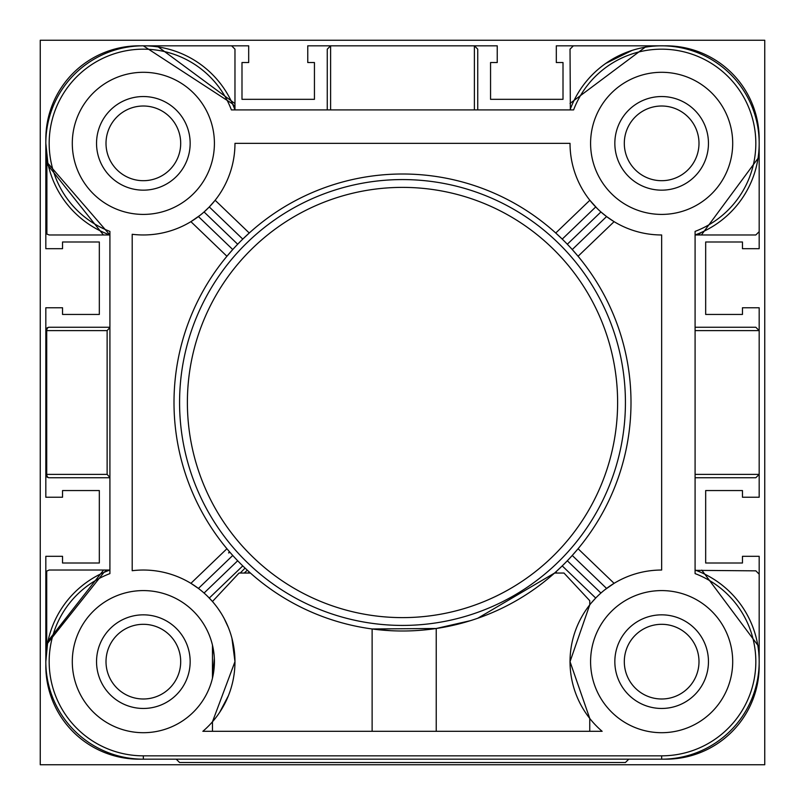 <?xml version="1.0" encoding="UTF-8"?>
<svg xmlns="http://www.w3.org/2000/svg" width="805" height="805" viewBox="0 0 805 805"><rect width="100%" height="100%" fill="white"/><g stroke="black" fill="none" stroke-linecap="round" stroke-linejoin="round"><path stroke-width="1.21" d="M663.914 759.155A93.3 93.3 0 0 0 759.155 663.914M624.308 661.65A37.342 37.342 0 0 0 661.65 698.992A37.342 37.342 0 0 0 698.992 661.65A37.342 37.342 0 0 0 661.65 624.308A37.342 37.342 0 0 0 624.308 661.65M698.992 143.35A37.342 37.342 0 0 1 661.65 180.692A37.342 37.342 0 0 1 624.308 143.35A37.342 37.342 0 0 1 661.65 106.008A37.342 37.342 0 0 1 698.992 143.35M180.692 661.65A37.342 37.342 0 0 1 143.35 698.992A37.342 37.342 0 0 1 106.008 661.65A37.342 37.342 0 0 1 143.35 624.308A37.342 37.342 0 0 1 180.692 661.65M106.008 143.35A37.342 37.342 0 0 0 143.35 180.692A37.342 37.342 0 0 0 180.692 143.35A37.342 37.342 0 0 0 143.35 106.008A37.342 37.342 0 0 0 106.008 143.35M663.914 45.845A93.3 93.3 0 0 1 759.155 141.086M759.175 583.072L759.175 556.315L742.462 556.315L742.462 563.007L705.673 563.007L705.673 490.557L742.462 490.557L742.462 497.238L759.175 497.238L759.175 307.762L742.462 307.762L742.462 314.443L705.673 314.443L705.673 241.993L742.462 241.993L742.462 248.685L759.175 248.685L759.175 221.928M583.072 45.825L556.315 45.825L556.315 62.538L563.007 62.538L563.007 99.327L490.557 99.327L490.557 62.538L497.238 62.538L497.238 45.825L474.397 45.825L477.737 49.165L477.737 109.913M474.397 109.913L474.397 45.825L307.762 45.825L307.762 62.538L314.443 62.538L314.443 99.327L241.993 99.327L241.993 62.538L248.685 62.538L248.685 45.825L221.928 45.825M141.086 45.845A93.3 93.3 0 0 0 45.845 141.086M45.825 221.928L45.825 248.685L62.538 248.685L62.538 241.993L99.327 241.993L99.327 314.443L62.538 314.443L62.538 307.762L45.825 307.762L45.825 497.238L62.538 497.238L62.538 490.557L99.327 490.557L99.327 563.007L62.538 563.007L62.538 556.315L45.825 556.315L45.825 583.072M141.086 759.155A93.3 93.3 0 0 1 45.845 663.914M240.232 573.039L245.062 568.099L250.425 573.039L239.065 573.039L212.46 601.496L207.76 596.495M229.958 552.3L226.93 548.738L190.906 583.333L198.422 588.435L232.756 555.46L229.958 552.3L228.62 552.955L229.425 551.687M215.881 717.627L212.46 721.803L234.969 661.65L231.921 638.194M228.389 627.558L224.112 618.391M212.46 721.803L212.46 731.312M470.362 620.685L436.23 628.494L372.121 628.967L372.121 731.312M214.331 658.289L212.46 678.182L212.46 645.117L214.11 655.109M109.913 234.969A97.526 97.526 0 0 1 45.825 143.35L47.877 163.274L109.913 234.969L49.165 234.969L46.891 234.074L45.825 231.629L45.825 143.35A97.526 97.526 0 0 1 234.969 109.913L234.969 106.703L232.544 103.905L143.35 45.825L231.629 45.825L234.969 49.165L234.969 106.703M695.943 570.353L755.875 570.846L759.175 574.186L759.175 661.65A97.526 97.526 0 0 1 661.65 759.175L143.35 759.175A97.526 97.526 0 0 1 45.825 661.65L45.825 573.371L46.72 571.097L46.72 642.692L103.593 570.031L106.703 570.031L103.905 572.456L47.555 643.326A3.341 0.664 10.8 0 0 46.72 642.692L45.825 661.65A97.526 97.526 0 0 1 109.913 570.031L106.703 570.031M179.575 402.5A222.925 222.925 0 0 1 402.5 179.575A222.925 222.925 0 0 1 625.425 402.5A222.925 222.925 0 0 1 402.5 625.425A222.925 222.925 0 0 1 179.575 402.5A222.925 222.925 0 0 0 402.5 625.425A222.925 222.925 0 0 0 625.425 402.5M96.54 661.65A46.811 46.811 0 0 0 143.35 708.46A46.811 46.811 0 0 0 190.161 661.65A46.811 46.811 0 0 0 143.35 614.839A46.811 46.811 0 0 0 96.54 661.65M614.839 661.65A46.811 46.811 0 0 0 661.65 708.46A46.811 46.811 0 0 0 708.46 661.65A46.811 46.811 0 0 0 661.65 614.839A46.811 46.811 0 0 0 614.839 661.65M614.839 143.35A46.811 46.811 0 0 0 661.65 190.161A46.811 46.811 0 0 0 708.46 143.35A46.811 46.811 0 0 0 661.65 96.54A46.811 46.811 0 0 0 614.839 143.35M96.54 143.35A46.811 46.811 0 0 0 143.35 190.161A46.811 46.811 0 0 0 190.161 143.35A46.811 46.811 0 0 0 143.35 96.54A46.811 46.811 0 0 0 96.54 143.35M212.46 678.182L214.09 668.351M214.11 668.16L214.402 662.243M72.299 661.65A71.061 71.061 0 0 0 143.35 732.701A71.061 71.061 0 0 0 214.412 661.65A71.061 71.061 0 0 0 143.35 590.588A71.061 71.061 0 0 0 72.299 661.65M590.588 661.65A71.061 71.061 0 0 0 661.65 732.701A71.061 71.061 0 0 0 732.701 661.65A71.061 71.061 0 0 0 661.65 590.588A71.061 71.061 0 0 0 590.588 661.65M590.588 143.35A71.061 71.061 0 0 0 661.65 214.412A71.061 71.061 0 0 0 732.701 143.35A71.061 71.061 0 0 0 661.65 72.299A71.061 71.061 0 0 0 590.588 143.35M72.299 143.35A71.061 71.061 0 0 0 143.35 214.412A71.061 71.061 0 0 0 214.412 143.35A71.061 71.061 0 0 0 143.35 72.299A71.061 71.061 0 0 0 72.299 143.35M228.379 695.762L219.674 712.324M234.969 661.65A91.619 91.619 0 0 1 202.86 731.312L602.14 731.312A91.619 91.619 0 0 1 661.65 570.031L661.65 234.969A91.619 91.619 0 0 1 570.031 143.35L234.969 143.35A91.619 91.619 0 0 1 132.201 234.285L132.201 570.715A91.619 91.619 0 0 1 234.969 661.65M212.862 601.959L215.146 604.736M213.587 602.824L215.73 605.471M218.125 608.711L220.952 612.947M759.175 144.266L759.175 231.629L755.835 234.969L698.297 234.969L701.095 232.544M630.999 402.5A228.499 228.499 0 0 0 402.5 174.001A228.499 228.499 0 0 0 174.001 402.5A228.499 228.499 0 0 0 402.5 630.999A228.499 228.499 0 0 0 630.999 402.5M572.244 249.54L578.071 256.262L614.094 221.667L606.578 216.565L572.244 249.54L570.775 247.92M595.71 206.955L562.232 239.105L555.742 233.017L589.854 200.264L597.24 208.505M242.768 239.105L249.258 233.017L215.146 200.264L209.29 206.955L242.768 239.105L241.218 240.635M198.422 216.565L232.756 249.54L226.93 256.262L190.906 221.667L200.173 215.217M232.756 555.46L234.225 557.08M209.29 598.045L242.768 565.895L245.062 568.099M570.031 661.65L589.753 718.442L570.031 661.67L589.753 604.857L589.753 600.701L563.983 573.039L554.575 573.039L477.788 618.23M589.753 604.646L595.71 598.045L562.232 565.895L555.742 571.983L556.839 573.039M562.232 565.895L563.782 564.365M606.578 588.435L572.244 555.46L578.071 548.738L614.094 583.333L604.827 589.783M436.23 731.312L436.23 628.494M244.217 573.039L247.316 570.222L249.258 571.983L248.161 573.039M176.235 759.175L179.575 762.516L625.425 762.516L628.765 759.175M109.913 573.603L109.913 231.397A94.185 94.185 0 0 1 126.355 50.715A94.185 94.185 0 0 1 231.397 109.913L573.603 109.913A94.185 94.185 0 0 1 728.243 76.757A94.185 94.185 0 0 1 695.087 231.397L695.087 573.603A94.185 94.185 0 0 1 661.65 755.835L143.35 755.835A94.185 94.185 0 0 1 109.913 573.603M570.353 109.057L570.031 49.165L573.371 45.825L661.65 45.825M567.314 244.237L600.933 211.967L606.578 216.565M237.686 244.237L204.068 211.967L209.29 206.955M661.65 755.835L661.65 759.175A97.526 97.526 0 0 0 695.087 570.031A97.526 97.526 0 0 1 759.175 661.65L759.175 660.734M361.344 627.256L359.785 626.964M327.263 109.913L327.263 49.165L330.603 45.825L330.603 109.913M695.087 234.969A97.526 97.526 0 0 0 678.625 47.314A97.526 97.526 0 0 0 570.031 109.913A97.526 97.526 0 0 1 759.175 143.35A97.526 97.526 0 0 1 695.087 234.969L698.297 234.969M695.087 474.397L759.175 474.397L755.835 477.737L695.087 477.737M695.087 327.263L755.835 327.263L759.175 330.603L695.087 330.603M109.913 327.524L107.125 330.603L46.72 330.603A3.341 2.445 -90 0 1 49.165 327.263L109.913 327.263M109.913 477.737L49.165 477.737A3.341 3.341 0 0 1 45.825 474.397L107.125 474.397L109.913 477.476M107.125 330.603L107.125 474.397M46.72 571.097L49.165 570.031L103.593 570.031M759.175 156.784L701.407 234.969M701.769 570.121L759.175 647.039M103.422 234.969L46.891 163.958A3.341 0.624 168.2 0 0 47.877 163.274M156.784 45.825L234.969 103.593M570.031 103.422L647.039 45.825M46.891 234.074L46.891 163.958L45.825 143.35A97.526 97.526 0 0 1 234.969 109.913M49.165 327.263A3.341 3.341 0 0 0 45.825 330.603A3.341 3.341 0 0 1 49.165 327.263M204.068 593.033L237.686 560.763M600.933 593.033L567.314 560.763M390.848 630.697L372.443 629.007M427.837 629.591L422.555 630.114M764.75 764.75L764.75 40.25L40.25 40.25L40.25 764.75L764.75 764.75M143.35 759.175L143.35 755.835M617.616 402.5A215.116 215.116 0 0 0 402.5 187.384A215.116 215.116 0 0 0 187.384 402.5A215.116 215.116 0 0 0 402.5 617.616A215.116 215.116 0 0 0 617.616 402.5M47.545 643.386L45.825 661.65A97.526 97.526 0 0 1 109.913 570.031M45.825 330.603L46.72 330.603L46.72 474.397A3.341 2.445 -90 0 0 49.165 477.737M589.753 718.442L589.753 731.312M47.867 163.234L45.825 143.35M605.742 63.434L632.026 50.433"/></g></svg>
